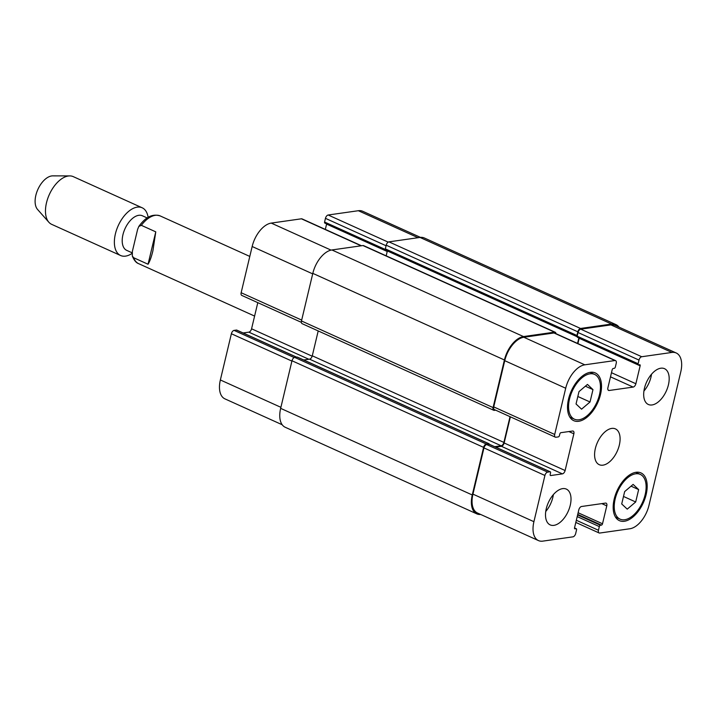 <?xml version="1.0" encoding="UTF-8"?>
<svg xmlns="http://www.w3.org/2000/svg" width="717" height="717" viewBox="0 0 717 717"><rect width="100%" height="100%" fill="white"/><g stroke="black" fill="none" stroke-linecap="round" stroke-linejoin="round"><path stroke-width="1.08" d="M155.768 231.851L152.891 250.86C151.421 256.964 149.808 261.427 148.052 264.241L133.622 257.717L132.322 256.023L132.358 251.434L137.619 229.359L138.802 226.464L141.339 225.326L155.768 231.851L148.052 264.241M132.116 252.805L126.712 250.367A18.983 10.468 -65.7 0 1 122.948 234.71A18.983 10.468 -65.7 0 1 142.351 215.763L147.182 217.95M132.053 253.424A26.188 14.439 -65.7 0 1 120.59 255.503A26.188 14.439 -65.7 0 1 115.392 233.912A26.188 14.439 -65.7 0 1 142.163 207.778A26.188 14.439 -65.7 0 1 148.123 217.359M120.59 255.503L51.696 224.358A26.188 14.439 -65.7 0 1 48.846 222.225A26.188 14.439 -65.7 0 1 46.497 202.768A26.188 14.439 -65.7 0 1 69.782 175.907A26.188 14.439 -65.7 0 1 73.268 176.633L142.163 207.778M48.846 222.225L37.553 209.454A18.983 10.468 -65.7 0 1 35.85 195.347A18.983 10.468 -65.7 0 1 52.735 175.871L69.782 175.907M592.977 389.618L590.028 401.995L581.568 409.174L576.047 403.976L578.995 391.607L587.456 384.429L592.977 389.618L585.386 386.194M590.028 401.995L577.83 396.483M638.641 489.594L635.692 501.972L627.232 509.142L621.711 503.952L624.659 491.584L633.12 484.405L638.641 489.594L631.05 486.162M635.692 501.972L623.494 496.451M599.493 394.673A24.548 13.533 114.3 0 0 594.626 374.426A24.548 13.533 114.3 0 0 572.175 391.222A24.548 13.533 114.3 0 0 574.398 419.176A24.548 13.533 114.3 0 0 599.493 394.673M600.496 394.529A26.188 14.439 -65.7 0 1 573.725 420.664A26.188 14.439 -65.7 0 1 571.35 390.855A26.188 14.439 -65.7 0 1 595.298 372.939A26.188 14.439 -65.7 0 1 600.496 394.529M645.157 494.649A24.548 13.533 114.3 0 0 640.29 474.403A24.548 13.533 114.3 0 0 617.839 491.199A24.548 13.533 114.3 0 0 620.062 519.144A24.548 13.533 114.3 0 0 645.157 494.649M646.16 494.506A26.188 14.439 -65.7 0 1 619.389 520.641A26.188 14.439 -65.7 0 1 617.023 490.831A26.188 14.439 -65.7 0 1 640.962 472.915A26.188 14.439 -65.7 0 1 646.16 494.506M553.354 494.649A19.637 10.827 -65.7 0 1 552.825 497.419A19.637 10.827 -65.7 0 1 545.745 511.472M570.248 505.288A19.637 10.827 -65.7 0 1 550.172 524.889A19.637 10.827 -65.7 0 1 548.388 502.536A19.637 10.827 -65.7 0 1 566.349 489.102A19.637 10.827 -65.7 0 1 570.248 505.288M668.414 384.877A19.637 10.827 -65.7 0 1 648.338 404.478A19.637 10.827 -65.7 0 1 646.564 382.125A19.637 10.827 -65.7 0 1 664.516 368.681A19.637 10.827 -65.7 0 1 668.414 384.877M651.52 374.229A19.637 10.827 -65.7 0 1 651 377.008A19.637 10.827 -65.7 0 1 643.92 391.061M648.984 505.342A22.917 12.637 -65.7 0 1 629.893 528.752L599.726 533.045A3.271 1.801 -65.7 0 1 599.107 532.964A3.271 1.801 -65.7 0 1 598.462 530.266L599.331 526.592A1.309 0.726 -65.7 0 1 600.425 525.256L601.42 525.113A1.309 0.726 114.3 0 0 602.513 523.777L606.779 505.87A3.271 1.801 114.3 0 0 606.134 503.164A3.271 1.801 114.3 0 0 605.515 503.092L581.541 506.498A3.271 1.801 114.3 0 0 578.816 509.841L574.55 527.748A1.309 0.726 114.3 0 0 574.81 528.823A1.309 0.726 114.3 0 0 575.052 528.859L576.056 528.716A1.309 0.726 -65.7 0 1 576.298 528.752A1.309 0.726 -65.7 0 1 576.558 529.827L575.688 533.502A3.271 1.801 -65.7 0 1 572.955 536.845L542.796 541.129A22.917 12.637 -65.7 0 1 538.458 540.582A22.917 12.637 -65.7 0 1 533.914 521.689L544.92 475.47A3.271 1.801 -65.7 0 1 547.654 472.127L550.047 471.786A1.309 0.726 -65.7 0 1 550.298 471.822A1.309 0.726 -65.7 0 1 550.557 472.897L550.19 474.43A1.309 0.726 114.3 0 0 550.45 475.505A1.309 0.726 114.3 0 0 550.701 475.541L562.388 473.874A3.271 1.801 114.3 0 0 565.113 470.531L573.86 433.803A3.271 1.801 114.3 0 0 573.215 431.105A3.271 1.801 114.3 0 0 572.596 431.025L560.909 432.683A1.309 0.726 114.3 0 0 559.816 434.027L559.448 435.551A1.309 0.726 -65.7 0 1 558.364 436.895L555.962 437.236A3.271 1.801 -65.7 0 1 555.343 437.155A3.271 1.801 -65.7 0 1 554.698 434.457L565.704 388.238A22.917 12.637 -65.7 0 1 584.794 364.819L614.962 360.534A3.271 1.801 -65.7 0 1 615.58 360.615A3.271 1.801 -65.7 0 1 616.226 363.313L615.356 366.987A1.309 0.726 -65.7 0 1 614.263 368.323L613.268 368.466A1.309 0.726 114.3 0 0 612.175 369.802L607.908 387.709A3.271 1.801 114.3 0 0 608.554 390.406A3.271 1.801 114.3 0 0 609.172 390.487L633.147 387.081A3.271 1.801 114.3 0 0 635.871 383.738L640.138 365.831A1.309 0.726 114.3 0 0 639.878 364.747A1.309 0.726 114.3 0 0 639.636 364.72L638.632 364.863A1.309 0.726 -65.7 0 1 638.39 364.828A1.309 0.726 -65.7 0 1 638.13 363.752L638.999 360.077A3.271 1.801 -65.7 0 1 641.733 356.734L671.892 352.441A22.917 12.637 -65.7 0 1 676.23 352.988A22.917 12.637 -65.7 0 1 680.774 371.881L648.984 505.342M619.327 445.087A19.637 10.827 -65.7 0 1 599.251 464.688A19.637 10.827 -65.7 0 1 597.476 442.326A19.637 10.827 -65.7 0 1 615.437 428.891A19.637 10.827 -65.7 0 1 619.327 445.087M282.193 424.751L224.914 398.858A22.917 12.637 -65.7 0 1 220.361 379.965L231.376 333.746A3.271 1.801 -65.7 0 1 234.1 330.394L236.502 330.053A1.309 0.726 -65.7 0 1 236.744 330.089A1.309 0.726 -65.7 0 1 236.933 330.25M243.108 332.966L248.835 332.15A3.271 1.801 114.3 0 0 251.568 328.798L257.797 302.655M301.355 322.345L241.799 295.422A3.271 1.801 -65.7 0 1 241.145 292.724L252.16 246.505A22.917 12.637 -65.7 0 1 271.25 223.095L301.409 218.802A3.271 1.801 -65.7 0 1 302.036 218.882L361.476 245.752M325.33 229.413L326.593 224.098A1.309 0.726 114.3 0 0 326.629 223.91M325.088 223.13A1.309 0.726 -65.7 0 1 324.837 223.095A1.309 0.726 -65.7 0 1 324.577 222.019L325.455 218.344A3.271 1.801 -65.7 0 1 328.18 215.001L358.348 210.717A22.917 12.637 -65.7 0 1 362.685 211.264L420.467 237.381M577.669 337.304A1.309 0.726 114.3 0 1 577.418 337.268A1.309 0.726 114.3 0 1 577.113 336.506A1.309 0.726 -65.7 0 1 576.943 335.484L577.821 331.81A3.271 1.801 -65.7 0 1 580.546 328.467L611.61 324.048A22.917 12.637 -65.7 0 1 615.939 324.595L424.33 237.981A22.917 12.637 114.3 0 0 420.001 237.435L388.937 241.853A3.271 1.801 114.3 0 0 386.203 245.196L385.334 248.871A1.309 0.726 114.3 0 0 385.495 249.892A1.309 0.726 114.3 0 0 385.594 249.946A1.309 0.726 114.3 0 0 385.836 249.982M385.495 249.892A1.309 0.726 114.3 0 0 385.809 250.654A1.309 0.726 114.3 0 0 386.051 250.69L386.947 250.565M387.377 250.762A1.309 0.726 -65.7 0 1 387.341 250.95L386.176 255.835M297.546 357.272A1.309 0.726 114.3 0 0 297.358 357.102A1.309 0.726 114.3 0 0 297.116 357.075L294.714 357.416A3.271 1.801 114.3 0 0 291.989 360.759L280.652 408.358A22.917 12.637 114.3 0 0 285.196 427.251L476.814 513.865A22.917 12.637 -65.7 0 1 472.261 494.972L483.599 447.372A3.271 1.801 -65.7 0 1 486.332 444.029L488.725 443.689A1.309 0.726 -65.7 0 1 488.976 443.715A1.309 0.726 -65.7 0 1 489.281 444.244A1.309 0.726 114.3 0 1 489.326 444.262L550.298 471.822M555.191 332.231L363.582 245.617A3.271 1.801 114.3 0 0 362.963 245.546L331.899 249.955A22.917 12.637 114.3 0 0 312.809 273.365L301.472 320.965A3.271 1.801 114.3 0 0 302.117 323.663L493.735 410.276A3.271 1.801 -65.7 0 1 493.081 407.579L504.418 359.979A22.917 12.637 -65.7 0 1 523.509 336.569L554.573 332.15A3.271 1.801 -65.7 0 1 555.191 332.231A3.271 1.801 -65.7 0 1 555.962 333.665M538.458 540.582L477.495 513.022A22.917 12.637 -65.7 0 1 472.942 494.13L483.957 447.91A3.271 1.801 -65.7 0 1 486.682 444.567L489.084 444.226A1.309 0.726 -65.7 0 1 489.281 444.244M495.689 447.13L501.416 446.315A3.271 1.801 114.3 0 0 504.141 442.972L510.37 416.828M555.343 437.155L494.38 409.595A3.271 1.801 -65.7 0 1 493.726 406.897L504.741 360.678A22.917 12.637 -65.7 0 1 523.831 337.259L553.99 332.975A3.271 1.801 -65.7 0 1 554.608 333.055L615.58 360.615M577.911 343.586L579.175 338.272A1.309 0.726 114.3 0 0 579.211 338.083M577.113 336.506A1.309 0.726 -65.7 0 1 577.158 336.192L578.036 332.518A3.271 1.801 -65.7 0 1 580.761 329.175L610.929 324.891A22.917 12.637 -65.7 0 1 615.258 325.437L676.23 352.988M577.561 343.425L578.87 337.922M615.939 324.595A22.917 12.637 -65.7 0 1 618.95 327.095M495.653 410.169L494.354 410.357A3.271 1.801 -65.7 0 1 493.735 410.276M494.694 446.682L501.165 445.768A3.271 1.801 114.3 0 0 503.89 442.416L510.029 416.667M480.677 514.465A22.917 12.637 -65.7 0 1 476.814 513.865M318.205 330.931L312.28 355.802A3.271 1.801 -65.7 0 1 309.547 359.154L303.721 359.979M254.598 316.08L138.677 263.677A26.188 14.439 -65.7 0 1 133.622 257.717M141.339 225.326A26.188 14.439 -65.7 0 1 160.25 215.951L249.794 256.426M280.894 407.319L220.361 379.965M291.909 361.099L231.376 333.746M294.221 357.568L234.1 330.394M296.471 357.165L236.502 330.053M308.812 359.253L248.835 332.15M312.173 356.197L251.568 328.798M301.678 320.087L241.145 292.724M312.693 273.867L252.16 246.505M331.039 250.116L271.25 223.095M361.135 245.806L301.409 218.802M387.216 251.497L326.593 224.098M385.289 249.462L324.577 222.019M386.078 245.752L325.455 218.344M388.202 242.131L328.18 215.001M418.074 237.712L358.348 210.717M576.334 520.264L598.462 530.266M577.203 516.59L599.331 526.592M577.597 514.931L600.425 525.256M577.723 514.403L601.42 525.113M578.117 512.745L602.513 523.777M601.805 503.621L606.779 505.87M574.505 528.017L576.056 528.716M472.942 494.13L533.914 521.689M483.957 447.91L544.92 475.47M486.682 444.567L547.654 472.127M489.084 444.226L550.047 471.786M501.416 446.315L562.388 473.874M504.141 442.972L565.113 470.531M568.886 431.553L573.86 433.803M493.726 406.897L554.698 434.457M504.741 360.678L565.704 388.238M523.831 337.259L584.794 364.819M553.99 332.975L614.962 360.534M608.088 389.994L609.172 390.487M610.499 376.837L633.147 387.081M611.484 372.706L635.871 383.738M579.175 338.272L640.138 365.831M577.158 336.192L638.13 363.752M578.036 332.518L638.999 360.077M580.761 329.175L641.733 356.734M610.929 324.891L671.892 352.441M420.001 237.435L611.61 324.048M388.937 241.853L580.546 328.467M386.203 245.196L577.821 331.81M385.334 248.871L576.943 335.484M387.341 250.95L577.113 336.73M362.963 245.546L554.573 332.15M331.899 249.955L523.509 336.569M312.809 273.365L504.418 359.979M301.472 320.965L493.081 407.579M312.28 355.802L503.89 442.416M309.547 359.154L501.165 445.768M297.116 357.075L488.725 443.689M294.714 357.416L486.332 444.029M291.989 360.759L483.599 447.372M280.652 408.358L472.261 494.972M138.677 263.677C136.185 262.861 134.07 260.316 132.322 256.023M138.802 226.464C143.992 219.321 150.767 212.949 160.25 215.951M569.818 417.106L574.398 419.176M590.046 372.356L594.626 374.426M615.491 517.074L620.062 519.144M635.71 472.333L640.29 474.403M236.744 330.089L296.605 357.147M324.837 223.095L385.809 250.654M575.814 522.433L599.107 532.964M574.514 527.936L576.298 528.752M577.418 337.268L638.39 364.828M577.113 336.524L385.594 249.946M488.976 443.715L297.358 357.102"/></g></svg>
